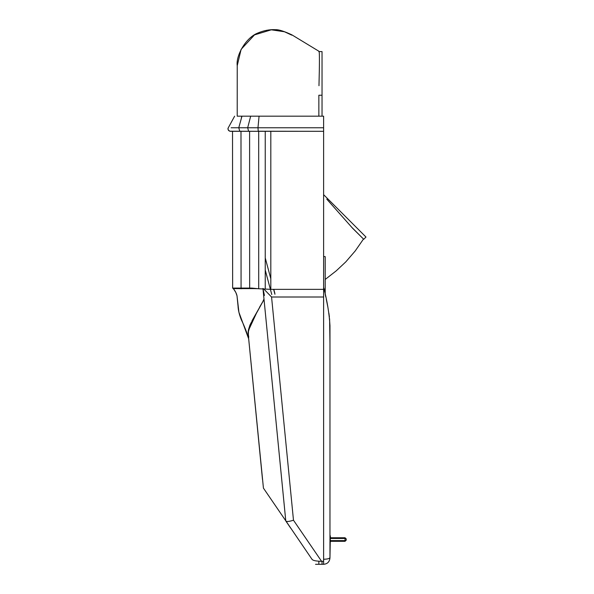 <?xml version="1.0" encoding="UTF-8"?>
<svg xmlns="http://www.w3.org/2000/svg" width="594" height="594" viewBox="0 0 594 594"><rect width="100%" height="100%" fill="white"/><g stroke="black" fill="none" stroke-linecap="round" stroke-linejoin="round"><path stroke-width="0.89" d="M318.859 51.596L322.037 51.596L322.037 95.233L318.859 95.233L318.859 116.172M322.037 95.233L322.037 116.172M284.474 31.764L291.773 35.143L284.474 31.764L271.31 29.811L254.507 34.89L241.112 49.347L237.236 65.659L237.221 116.172L237.229 85.707M351.418 226.96L363.743 239.285L365.986 237.043L323.619 194.676M325.208 279.447L336.189 270.879L345.79 261.887L355.227 250.935L363.491 239.033L355.227 250.935L345.79 261.887L336.189 270.879L325.208 279.447M363.342 238.892L352.68 228.334L326.774 199.138M318.971 85.707C319.565 63.677 319.587 52.213 319.023 51.322L291.914 34.868L288.922 33.583M291.914 34.868C284.118 31.222 278.66 29.5 275.534 29.7C269.631 29.358 263.573 30.539 257.351 33.234C245.248 38.216 235.781 56.192 237.236 65.659M322.037 561.315L322.037 564.3L318.859 564.3L318.859 561.233M274.866 293.377L273.789 289.345M274.94 294.282L273.626 289.345M270.812 278.779L265.243 257.907M271.777 294.557L265.243 270.04M264.04 299.569L262.964 301.418M262.927 301.47L259.504 307.321M285.766 520.789L263.432 488.12L248.077 332.722L250.913 323.002M251.982 320.827L264.04 299.584M262.489 479.469L248.678 338.87L238.914 312.266L237.006 295.797L235.818 292.456L233.42 288.677C235.283 291.082 236.479 293.451 237.006 295.797L238.038 306.081C238.201 310.09 239.285 314.62 241.283 319.661C244.594 326.522 247.067 332.952 248.7 338.951M329.967 343.562L329.603 318.77M329.418 317.055L328.876 313.06M327.91 307.336L326.284 299.287M325.787 296.97L325.208 294.357L325.208 256.86L325.208 289.441M329.967 325.601L329.967 535.565L330.361 535.899L329.967 557.61L329.967 325.601C329.262 313.528 327.146 300.757 323.619 287.288M312.073 559.258C316.35 565.503 316.35 565.503 312.073 559.258C312.682 560.498 315.852 561.189 321.584 561.315L323.619 561.315L323.619 131.311L239.798 131.311L238.766 127.762L241.973 116.172L250.668 116.172L247.683 127.762L257.974 127.762L259.066 116.172L250.668 116.172M321.584 561.315L293.481 520.225C288.833 521.681 286.263 521.866 285.773 520.789L263.988 299.012L262.585 302.175M312.177 559.563L285.773 520.789M293.481 520.225L271.562 297.007L263.573 288.758M323.619 289.345L270.812 289.345L258.709 288.758L258.687 131.311M258.709 288.758L251.834 288.09L249.658 288.09L249.903 288.602L256.92 288.587M249.599 131.311L249.658 288.09L232.648 288.09L233.167 288.602L241.29 288.587M265.243 131.311L265.243 288.758M241.105 119.416L241.773 116.172L237.221 116.172M248.619 131.311L247.683 127.762L231.125 127.762M258.316 131.311L230.272 131.222M239.798 131.311L230.272 131.311L232.521 131.311L232.648 288.09L233.167 288.602L232.648 288.09L232.521 131.311L229.871 131.222C228.051 130.034 227.532 128.883 228.296 127.762C227.68 129.433 228.2 130.591 229.871 131.222M323.619 131.311L258.242 131.222L257.974 127.762L323.619 127.762L323.619 116.172L259.066 116.172M323.619 131.222L323.619 127.762M264.419 295.441L262.949 288.446L264.419 295.441L263.996 295.181M262.927 301.477L250.007 324.925L248.492 329.737L248.344 335.462M258.932 288.699L241.847 288.402M241.81 288.699L233.657 288.476M264.122 295.56L262.934 288.647M248.767 337.244L248.062 332.432M248.106 331.229L256.846 312.37M324.049 289.196L325.126 289.196M323.619 256.563L325.126 256.563M330.361 541.32L345.04 541.32L346.235 540.132L346.235 538.944L345.04 538.157L346.235 538.944L346.235 540.124L345.04 540.911L346.235 540.124L345.04 540.911L330.361 540.911M330.361 538.157L345.389 538.186M323.619 559.258C327.45 559.154 329.566 558.605 329.967 557.61M323.619 561.315L323.619 564.3C327.435 563.958 329.551 561.842 329.967 557.952M271.562 297.007L323.619 297.007M270.812 289.345L270.812 131.311M240.993 131.311L241.067 288.09L241.446 288.587L249.97 288.587M241.067 288.09L241.446 288.587L241.067 288.09M330.361 538.461L345.04 538.461L345.04 540.607L330.361 540.607M330.361 541.914L330.004 543.503M330.361 537.154L329.967 541.914M330.004 535.565L329.967 537.154M323.619 564.3L315.525 564.3M263.008 289.055L285.773 520.841M285.855 521.064L290.637 528.066M233.501 288.602L232.648 288.09M257.105 288.602L233.167 288.602M234.63 116.172L228.296 127.762M330.361 537.748L345.04 537.748L346.235 538.936"/></g></svg>
